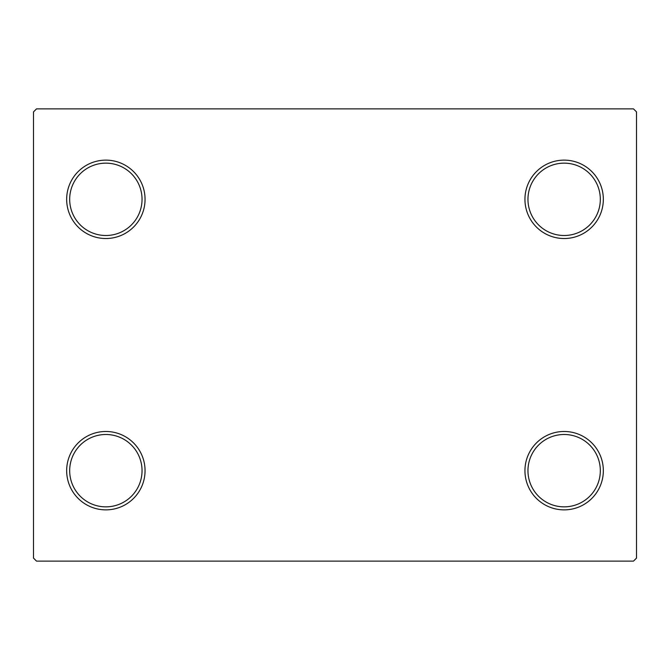 <?xml version="1.0" encoding="UTF-8"?>
<svg xmlns="http://www.w3.org/2000/svg" width="670" height="670" viewBox="0 0 670 670"><rect width="100%" height="100%" fill="white"/><g stroke="black" fill="none" stroke-linecap="round" stroke-linejoin="round"><path stroke-width="1" d="M524.945 470.675A39.195 39.195 0 0 0 564.14 509.87A39.195 39.195 0 0 0 603.335 470.675A39.195 39.195 0 0 0 564.14 431.48A39.195 39.195 0 0 0 524.945 470.675M600.32 470.675A36.18 36.18 0 0 1 564.14 506.855A36.18 36.18 0 0 1 527.96 470.675A36.18 36.18 0 0 1 564.14 434.495A36.18 36.18 0 0 1 600.32 470.675M524.945 199.325A39.195 39.195 0 0 0 564.14 238.52A39.195 39.195 0 0 0 603.335 199.325A39.195 39.195 0 0 0 564.14 160.13A39.195 39.195 0 0 0 524.945 199.325M600.32 199.325A36.18 36.18 0 0 1 564.14 235.505A36.18 36.18 0 0 1 527.96 199.325A36.18 36.18 0 0 1 564.14 163.145A36.18 36.18 0 0 1 600.32 199.325M66.665 199.325A39.195 39.195 0 0 0 105.86 238.52A39.195 39.195 0 0 0 145.055 199.325A39.195 39.195 0 0 0 105.86 160.13A39.195 39.195 0 0 0 66.665 199.325M142.04 199.325A36.18 36.18 0 0 1 105.86 235.505A36.18 36.18 0 0 1 69.68 199.325A36.18 36.18 0 0 1 105.86 163.145A36.18 36.18 0 0 1 142.04 199.325M66.665 470.675A39.195 39.195 0 0 0 105.86 509.87A39.195 39.195 0 0 0 145.055 470.675A39.195 39.195 0 0 0 105.86 431.48A39.195 39.195 0 0 0 66.665 470.675M142.04 470.675A36.18 36.18 0 0 1 105.86 506.855A36.18 36.18 0 0 1 69.68 470.675A36.18 36.18 0 0 1 105.86 434.495A36.18 36.18 0 0 1 142.04 470.675M633.485 108.875L36.515 108.875L33.5 111.89L33.5 558.11L36.515 561.125L633.485 561.125L636.5 558.11L636.5 111.89L633.485 108.875"/></g></svg>
